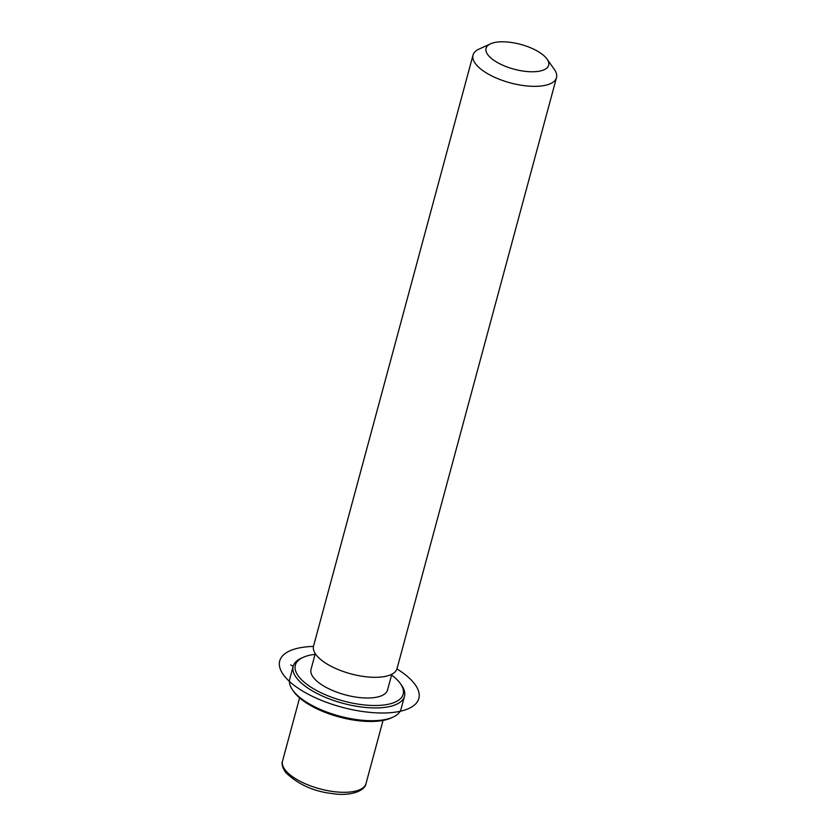 <?xml version="1.0" encoding="UTF-8"?>
<svg xmlns="http://www.w3.org/2000/svg" width="836" height="836" viewBox="0 0 836 836"><rect width="100%" height="100%" fill="white"/><g stroke="black" fill="none" stroke-linecap="round" stroke-linejoin="round"><path stroke-width="1.25" d="M391.781 674.255L387.528 690.013A39.626 15.675 -164.9 0 1 354.652 696.89A39.626 15.675 -164.9 0 1 313.636 677.766A39.626 15.675 -164.9 0 1 311.013 669.375L315.266 653.606M547.037 59.074L554.341 69.419A43.232 17.096 -164.9 0 1 556.494 77.633L397.037 668.591A43.232 17.096 -164.9 0 1 361.173 676.094A43.232 17.096 -164.9 0 1 316.426 655.225A43.232 17.096 -164.9 0 1 313.563 646.071L473.019 55.103A43.232 17.096 -164.9 0 1 479.007 49.094L490.533 43.827A32.426 12.822 -164.9 0 1 519.94 44.203A32.426 12.822 -164.9 0 1 546.504 58.363A32.426 12.822 -164.9 0 1 547.037 59.074A32.426 12.822 -164.9 0 1 528.519 71.645A32.426 12.822 -164.9 0 1 488.193 55.207A32.426 12.822 -164.9 0 1 490.533 43.827M556.494 77.633A43.232 17.096 -164.9 0 1 520.629 85.126A43.232 17.096 -164.9 0 1 475.883 64.257A43.232 17.096 -164.9 0 1 473.019 55.103M391.582 674.997A55.834 22.091 -164.9 0 1 399.483 682.416A55.834 22.091 -164.9 0 1 400.402 683.639L401.625 685.363A57.642 22.802 -164.9 0 1 404.488 696.304L401.04 709.085A57.642 22.802 -164.9 0 1 393.056 717.1L391.133 717.978A55.834 22.091 -164.9 0 1 340.503 717.33A55.834 22.091 -164.9 0 1 294.753 692.95A55.834 22.091 -164.9 0 1 293.833 691.727L292.61 690.003A57.642 22.802 -164.9 0 1 289.747 679.051L293.196 666.282A57.642 22.802 -164.9 0 1 301.169 658.256L303.092 657.378A55.834 22.091 -164.9 0 1 315.067 654.348M393.056 717.1A57.642 22.802 -164.9 0 1 340.785 716.431A57.642 22.802 -164.9 0 1 293.561 691.267A57.642 22.802 -164.9 0 1 292.61 690.003M400.402 683.639A55.834 22.091 -164.9 0 1 368.509 705.291A55.834 22.091 -164.9 0 1 299.058 676.972A55.834 22.091 -164.9 0 1 303.092 657.378M404.488 696.304A57.642 22.802 -164.9 0 1 356.659 706.305A57.642 22.802 -164.9 0 1 297.01 678.487A57.642 22.802 -164.9 0 1 293.196 666.282L290.74 664.923M313.479 646.427A72.053 28.497 15.1 0 0 305.067 692.49A72.053 28.497 15.1 0 0 402.011 710.851A72.053 28.497 15.1 0 0 396.943 668.936M383.055 720.423L366.011 783.593A43.232 17.096 -164.9 0 1 330.147 791.086A43.232 17.096 -164.9 0 1 285.4 770.228A43.232 17.096 -164.9 0 1 282.537 761.073L299.581 697.903M366.011 783.593C365.008 791.243 349.458 796.405 332.853 793.636C314.043 791.598 298.368 784.607 285.828 772.652C282.464 767.782 281.366 763.926 282.537 761.073"/></g></svg>
